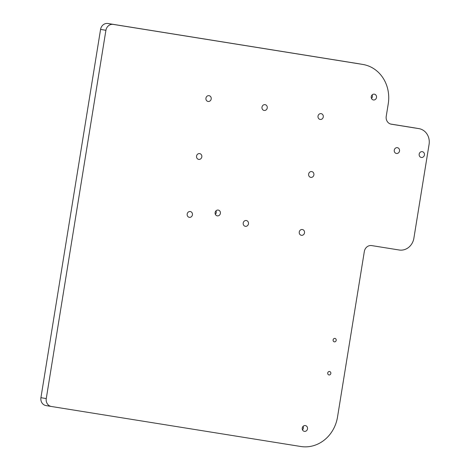 <?xml version="1.0" encoding="UTF-8"?>
<svg xmlns="http://www.w3.org/2000/svg" width="470" height="470" viewBox="0 0 470 470"><rect width="100%" height="100%" fill="white"/><g stroke="black" fill="none" stroke-linecap="round" stroke-linejoin="round"><path stroke-width="0.7" d="M418.946 128.633A13.971 12.614 -80.4 0 0 418.858 128.621L391.334 124.203A6.985 6.304 -80.4 0 1 391.293 124.198A6.985 6.304 -80.4 0 1 386.228 116.307L388.238 103.894A34.933 31.531 99.6 0 0 362.916 64.455A34.933 31.531 99.6 0 0 362.687 64.413L113.258 24.399A6.985 6.304 99.6 0 0 105.915 30.297L46.26 398.589A6.985 6.304 99.6 0 0 51.324 406.48A6.985 6.304 99.6 0 0 51.371 406.485L300.806 446.5A34.933 31.531 99.6 0 0 337.525 417.007L364.332 251.485A6.985 6.304 -80.4 0 1 371.676 245.587L399.2 250.005A13.971 12.614 -80.4 0 0 413.882 238.208L429.075 144.413A13.971 12.614 -80.4 0 0 418.946 128.633L413.612 127.734A13.971 12.614 -80.4 0 1 413.7 127.752M373.415 99.957A2.932 2.65 99.6 0 0 374.373 94.17A2.932 2.65 99.6 0 0 374.355 94.165A2.932 2.65 99.6 0 0 373.397 99.957A2.932 2.65 99.6 0 0 373.415 99.957M217.293 215.871A2.932 2.65 99.6 0 0 218.25 210.078A2.932 2.65 99.6 0 0 218.233 210.078A2.932 2.65 99.6 0 0 217.275 215.865A2.932 2.65 99.6 0 0 217.293 215.871M304.407 431.366A2.932 2.65 99.6 0 0 305.365 425.579A2.932 2.65 99.6 0 0 305.347 425.573A2.932 2.65 99.6 0 0 304.39 431.366A2.932 2.65 99.6 0 0 304.407 431.366M189.334 217.328A2.932 2.65 -80.4 0 1 190.268 211.535A2.932 2.65 -80.4 0 1 190.291 211.535A2.932 2.65 -80.4 0 1 189.334 217.328M208.098 101.461A2.932 2.65 -80.4 0 1 208.081 101.455A2.932 2.65 -80.4 0 1 209.038 95.669A2.932 2.65 -80.4 0 1 209.056 95.669A2.932 2.65 -80.4 0 1 208.098 101.461M320.176 119.439A2.932 2.65 -80.4 0 1 320.158 119.439A2.932 2.65 -80.4 0 1 321.116 113.646A2.932 2.65 -80.4 0 1 321.133 113.652A2.932 2.65 -80.4 0 1 320.176 119.439M301.411 235.305A2.932 2.65 -80.4 0 1 301.387 235.305A2.932 2.65 -80.4 0 1 302.369 229.519A2.932 2.65 -80.4 0 1 301.411 235.305M397.373 147.674A2.932 2.65 99.6 0 0 396.416 153.467A2.932 2.65 99.6 0 0 396.433 153.467A2.932 2.65 99.6 0 0 397.391 147.68A2.932 2.65 99.6 0 0 397.373 147.674M422.277 151.669A2.932 2.65 99.6 0 0 421.32 157.462A2.932 2.65 99.6 0 0 421.343 157.462A2.932 2.65 99.6 0 0 422.277 151.669M199.656 153.602A2.932 2.65 99.6 0 0 198.698 159.389A2.932 2.65 99.6 0 0 198.716 159.395A2.932 2.65 99.6 0 0 199.674 153.602A2.932 2.65 99.6 0 0 199.656 153.602M265.074 104.657A2.932 2.65 99.6 0 0 264.14 110.45A2.932 2.65 99.6 0 0 265.092 104.657A2.932 2.65 99.6 0 0 265.074 104.657M311.733 171.579A2.932 2.65 99.6 0 0 310.776 177.372A2.932 2.65 99.6 0 0 310.793 177.372A2.932 2.65 99.6 0 0 311.751 171.585A2.932 2.65 99.6 0 0 311.733 171.579M246.309 220.524A2.932 2.65 99.6 0 0 245.352 226.311A2.932 2.65 99.6 0 0 245.369 226.317A2.932 2.65 99.6 0 0 246.327 220.524A2.932 2.65 99.6 0 0 246.309 220.524M334.364 341.849A1.745 1.575 -80.4 0 1 334.934 338.406A1.745 1.575 -80.4 0 1 334.364 341.849M329.006 374.954A1.745 1.575 -80.4 0 1 329.564 371.506A1.745 1.575 -80.4 0 1 329.576 371.512A1.745 1.575 -80.4 0 1 329.006 374.954M302.504 429.88A2.932 2.65 99.6 0 0 303.097 426.366M371.512 98.471A2.932 2.65 99.6 0 0 372.105 94.958M215.389 214.379A2.932 2.65 99.6 0 0 215.983 210.866M51.283 406.468L46.031 405.587A6.985 6.304 -80.4 0 1 45.989 405.575A6.985 6.304 -80.4 0 1 40.925 397.69L100.574 29.399A6.985 6.304 -80.4 0 1 107.918 23.5L357.353 63.515A34.933 31.531 -80.4 0 1 357.582 63.55L362.916 64.455M390.646 124.051L413.518 127.717A13.971 12.614 -80.4 0 1 413.612 127.734M40.925 397.69L46.26 398.589M100.574 29.399L105.915 30.297M107.918 23.5L113.258 24.399M357.353 63.515L362.687 64.413M418.858 128.621L413.518 127.717M45.989 405.575L51.324 406.48"/></g></svg>

